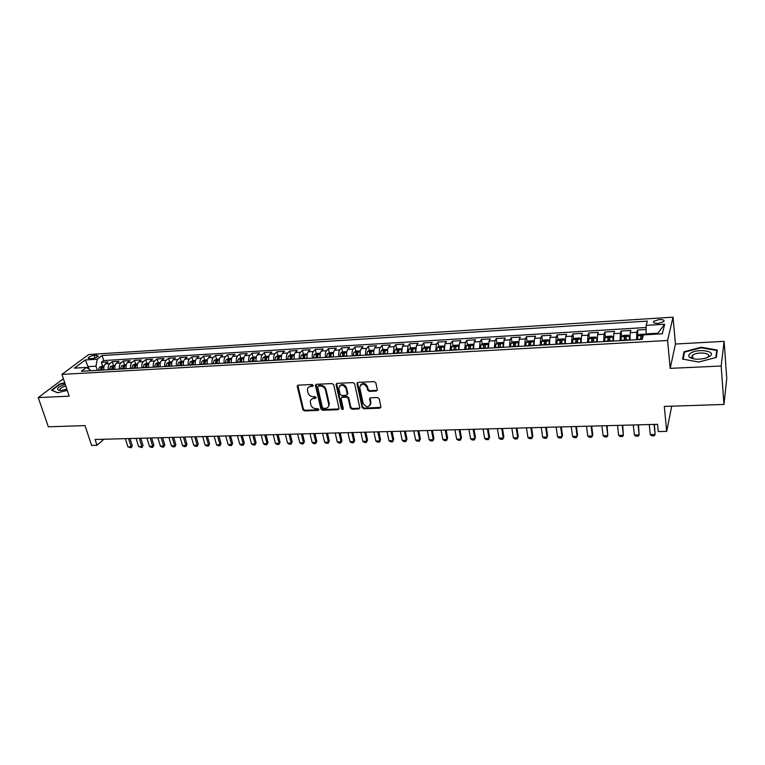<?xml version="1.0" encoding="UTF-8"?>
<svg xmlns="http://www.w3.org/2000/svg" width="765" height="765" viewBox="0 0 765 765"><rect width="100%" height="100%" fill="white"/><g stroke="black" fill="none" stroke-linecap="round" stroke-linejoin="round"><path stroke-width="1.15" d="M313.229 385.378L312.101 384.499L298.245 385.149L297.26 386.507L302.854 409.686L304.451 410.92L318.202 410.423L318.9 409.485L317.771 408.625L315.983 408.692C313.411 408.529 311.699 407.219 310.858 404.733L310.284 401.788C310.456 399.818 311.556 398.728 313.583 398.508L315.381 398.431L316.079 397.494L314.951 396.624L313.153 396.691C310.571 396.547 308.85 395.228 307.999 392.722L307.425 389.71C307.607 387.74 308.706 386.641 310.724 386.421L312.531 386.335L313.229 385.378M693.176 357.14L691.799 357.628M691.455 357.771L690.833 358.049M659.239 319.521L653.664 321.329C652.889 322.753 654.41 323.452 658.235 323.413L663.829 321.616C664.594 320.172 663.064 319.483 659.239 319.521M376.198 391.049L377.298 389.739L375.864 382.902L374.209 381.62L358.068 382.366L356.968 383.609L362.161 407.516L363.796 408.778L379.803 408.194L380.913 406.913L379.201 398.775L377.556 397.504L370.652 397.781L369.552 399.043L370.48 403.442C368.778 407.764 366.349 407.755 363.174 403.423L359.722 387.377C361.482 383.064 363.93 383.083 367.066 387.444L367.63 390.074L369.285 391.345L376.198 391.049L377.279 390.226M63.38 378.732L38.25 397.59L48.348 426.813L85.03 425.598L91.58 445.412L97.002 445.278L95.099 439.473L657.537 424.317L658.273 431.584L666.698 431.384L671.708 406.186M721.156 366.014L724.12 341.362L675.438 344.021L670.188 368.367L721.156 366.014L723.958 404.455L664.288 406.425L666.698 431.384M670.188 368.367L667.596 340.482L61.936 374.381L88.644 354.539L673.018 317.169L667.596 340.482M38.25 397.59L69.185 396.165L61.936 374.381M333.722 384.833L332.087 383.571L316.461 384.298L315.419 385.369L320.927 409.026L322.534 410.26L338.034 409.705L339.086 408.587L333.722 384.833M337.097 383.341L352.981 382.605L354.625 383.877L359.827 407.755L358.747 408.959L351.986 409.199L350.36 407.946L348.238 398.412L346.612 397.159L342.137 397.341L341.066 398.489L343.342 408.74C342.873 409.791 342.242 409.772 341.467 408.663L336.055 384.728L337.097 383.341M724.12 341.362L726.75 378.388L723.958 404.455M646.1 329.524L637.475 330.04L638.058 335.606M636.595 339.717L636.805 332.287L630.188 332.679L630.886 330.432L621.056 331.025L621.668 336.504M620.061 340.655L620.319 333.272L613.779 333.655L614.544 331.417L604.828 332.01L605.459 337.384M603.709 341.582L604.015 334.238L597.551 334.621L598.393 332.393L588.792 332.976L589.442 338.264M587.558 342.5L587.912 335.194L581.515 335.577L582.423 333.358L572.928 333.932L573.607 339.144M571.589 343.409L571.981 336.141L565.66 336.524L566.635 334.305L557.245 334.869L557.943 340.004M555.801 344.307L556.241 337.078L549.987 337.451L551.02 335.242L541.744 335.806L542.462 340.855M540.186 345.197L540.673 338.006L534.486 338.369L535.586 336.179L526.406 336.734L527.142 341.706M524.752 346.076L525.278 338.924L519.167 339.287L520.324 337.097L511.25 337.642L511.995 342.548M509.49 346.937L510.054 339.823L504.011 340.186L505.225 338.006L496.246 338.541L497.021 343.38M494.391 347.798L494.993 340.721L489.026 341.075L490.298 338.905L481.415 339.44L482.208 344.212M479.464 348.649L480.104 341.601L474.195 341.955L475.534 339.794L466.746 340.32L467.549 345.025M464.699 349.49L465.388 342.481L459.536 342.825L460.922 340.674L452.239 341.2L453.062 345.837M450.097 350.313L450.815 343.351L445.039 343.695L446.473 341.544L437.886 342.06L438.718 346.641M435.648 351.135L436.413 344.202L430.695 344.546L432.187 342.404L423.686 342.921L424.537 347.434M421.362 351.948L422.156 345.053L416.495 345.388L418.044 343.255L409.629 343.762L410.499 348.228M407.229 352.751L408.061 345.885L402.457 346.22L404.054 344.097L395.734 344.604L396.614 349.012M393.248 353.545L394.109 346.717L388.572 347.052L390.217 344.929L381.984 345.426L382.873 349.787M379.411 354.338C379.077 351.25 379.373 348.983 380.31 347.54L374.831 347.865L376.523 345.761L368.367 346.249L369.275 350.552M365.718 355.113C365.383 352.043 365.689 349.787 366.645 348.352L361.223 348.677L362.964 346.574L354.903 347.061L355.821 351.317M356.748 355.62L356.576 354.826M352.177 355.888C351.833 352.828 352.149 350.58 353.134 349.156L347.769 349.471L349.557 347.377L341.582 347.865L342.51 352.063M343.456 356.375L343.227 355.333M338.771 356.643C338.426 353.602 338.752 351.374 339.765 349.949L334.458 350.265L336.284 348.18L328.386 348.658L329.323 352.808M330.298 357.131L330.031 355.935M325.507 357.398C325.154 354.377 325.498 352.158 326.531 350.733L321.281 351.049L323.155 348.974L315.333 349.442L316.28 353.554M317.284 357.867L316.987 356.586M312.388 358.144C312.024 355.142 312.378 352.933 313.43 351.518L308.238 351.824L310.15 349.758L302.414 350.217L303.37 354.281M304.394 358.603L304.078 357.255M299.392 358.881C299.029 355.897 299.392 353.698 300.473 352.282L295.328 352.589L297.289 350.533L289.629 350.992L290.595 355.008M291.589 359.33L291.302 357.934M286.531 359.617C286.167 356.643 286.54 354.453 287.64 353.048L282.543 353.353L284.551 351.298L276.968 351.757L277.944 355.735M278.823 359.301L278.661 358.613M273.803 360.334C273.44 357.379 273.813 355.199 274.941 353.803L269.902 354.099L271.938 352.053L264.441 352.512L265.426 356.442M261.209 361.051C260.836 358.106 261.219 355.945 262.376 354.549L257.384 354.845L259.459 352.808L252.029 353.258L253.033 357.15M248.74 361.759C248.357 358.833 248.759 356.681 249.926 355.295L244.982 355.582L247.105 353.554L239.751 353.994L240.755 357.848L238.364 359.043L237.485 362.4M236.395 362.467C236.012 359.55 236.414 357.408 237.609 356.021L232.713 356.318L234.874 354.291L227.588 354.731L228.611 358.565M224.174 363.165C223.782 360.258 224.202 358.125 225.417 356.748L220.569 357.035L222.758 355.017L215.548 355.448L216.581 359.263M212.068 363.844C211.685 360.965 212.106 358.833 213.339 357.465L208.539 357.752L210.767 355.744L203.624 356.174L204.676 359.961M200.086 364.532C199.694 361.663 200.124 359.54 201.377 358.173L196.634 358.46L198.89 356.452L191.824 356.882L192.876 360.659M188.228 365.201C187.827 362.352 188.267 360.239 189.538 358.881L184.834 359.158L187.138 357.159L180.129 357.59L181.2 361.338M176.476 365.871C176.074 363.031 176.524 360.937 177.815 359.579L173.158 359.856L175.491 357.867L168.558 358.278L169.639 362.017M164.848 366.531C164.446 363.71 164.896 361.616 166.206 360.267L161.597 360.545L163.959 358.555L157.093 358.976L158.183 362.686M153.325 367.19C152.923 364.379 153.383 362.294 154.712 360.956L150.141 361.223L152.541 359.244L145.733 359.655L146.842 363.356M141.917 367.841C141.506 365.039 141.974 362.964 143.323 361.625L138.8 361.902L141.229 359.933L134.487 360.334L135.606 364.016M130.624 368.481C130.203 365.689 130.681 363.633 132.049 362.304L127.564 362.562L130.021 360.602L123.347 361.003L124.475 364.666M119.426 369.113C119.015 366.339 119.493 364.293 120.88 362.964L116.433 363.232L118.919 361.271L112.312 361.673L109.816 363.624C108.42 364.943 107.922 366.99 108.343 369.744M113.45 365.316L112.312 361.673M89.916 358.661L92.297 358.517C95.204 358.135 97.232 357.332 98.369 356.108L96.62 355.266L94.248 355.419C91.341 355.792 89.323 356.595 88.185 357.819L89.916 358.661M657.632 334.056L657.852 333.196L646.062 333.894L646.148 325.374L647.362 321.109L102.108 355.543L97.251 359.225L95.979 366.177L97.318 370.375M646.148 325.374L664.68 324.226L662.318 333.789L643.442 334.888L642.16 339.402L81.367 371.274L86.455 367.42L74.377 368.128L85.298 359.961L97.251 359.225M646.129 327.506L103.696 360.554L101.382 362.333L107.932 361.931L105.417 363.882C104.011 365.201 103.524 367.238 103.944 369.992M120.88 362.964L123.347 361.003M132.049 362.304L134.487 360.334M143.323 361.625L145.733 359.655M154.712 360.956L157.093 358.976M166.206 360.267L168.558 358.278M177.815 359.579L180.129 357.59M189.538 358.881L191.824 356.882M201.377 358.173L203.624 356.174M213.339 357.465L215.548 355.448M225.417 356.748L227.588 354.731M237.609 356.021L239.751 353.994M249.926 355.295L252.029 353.258M262.376 354.549L264.441 352.512M274.941 353.803L276.968 351.757M287.64 353.048L289.629 350.992M300.473 352.282L302.414 350.217M313.43 351.518L315.333 349.442M326.531 350.733L328.386 348.658M339.765 349.949L341.582 347.865M353.134 349.156L354.903 347.061M366.645 348.352L368.367 346.249M380.31 347.54L381.984 345.426M394.109 346.717L395.734 344.604M408.061 345.885L409.629 343.762M422.156 345.053L423.686 342.921M436.413 344.202L437.886 342.06M450.815 343.351L452.239 341.2M465.388 342.481L466.746 340.32M480.104 341.601L481.415 339.44M494.993 340.721L496.246 338.541M510.054 339.823L511.25 337.642M525.278 338.924L526.406 336.734M540.673 338.006L541.744 335.806M556.241 337.078L557.245 334.869M571.981 336.141L572.928 333.932M587.912 335.194L588.792 332.976M604.015 334.238L604.828 332.01M620.319 333.272L621.056 331.025M636.805 332.287L637.475 330.04M646.062 333.894L646.148 334.726M95.979 366.177L88.348 366.626L86.933 367.707M89.113 369.026L85.298 359.961M91.092 370.729L86.455 367.42M675.438 344.021L673.018 317.169M97.002 445.278L103.839 439.234M102.529 365.957L101.382 362.333M103.696 360.554L102.108 355.543M116.433 363.232C115.046 364.551 114.568 366.598 114.98 369.371M127.564 362.562C126.196 363.901 125.718 365.957 126.129 368.73L126.12 368.673M138.8 361.902C137.442 363.232 136.973 365.297 137.384 368.089L137.356 367.955M150.141 361.223C148.802 362.562 148.343 364.637 148.754 367.449M161.597 360.545C160.277 361.893 159.818 363.977 160.229 366.798M173.158 359.856C171.857 361.204 171.408 363.299 171.809 366.139M184.834 359.158C183.552 360.516 183.112 362.62 183.514 365.469M196.634 358.46C195.371 359.818 194.932 361.931 195.333 364.8M208.539 357.752C207.296 359.12 206.875 361.243 207.267 364.121M220.569 357.035C219.345 358.412 218.924 360.545 219.316 363.432M232.713 356.318C231.518 357.695 231.107 359.837 231.489 362.744M244.982 355.582C243.806 356.968 243.404 359.12 243.786 362.046M257.384 354.845C256.218 356.241 255.826 358.403 256.208 361.338M269.902 354.099C268.764 355.495 268.381 357.676 268.754 360.621M282.543 353.353C281.434 354.75 281.061 356.939 281.424 359.904M295.328 352.589C294.238 353.994 293.865 356.194 294.229 359.177M308.238 351.824C307.167 353.239 306.813 355.438 307.167 358.441M321.281 351.049C320.229 352.464 319.885 354.683 320.239 357.695M334.458 350.265C333.435 351.69 333.1 353.918 333.454 356.949M347.769 349.471C346.774 350.906 346.449 353.143 346.803 356.184M361.223 348.677C360.258 350.112 359.942 352.359 360.286 355.419M374.831 347.865C373.884 349.309 373.578 351.565 373.913 354.644M388.572 347.052C387.654 348.496 387.367 350.762 387.692 353.86M402.457 346.22L401.615 353.076M416.495 345.388L415.691 352.273M430.695 344.546L429.92 351.46M445.039 343.695L444.302 350.647M459.536 342.825L458.837 349.815M474.195 341.955L473.535 348.983M489.026 341.075L488.405 348.142M504.011 340.186L503.427 347.281M519.167 339.287L518.622 346.421M534.486 338.369L533.989 345.551M549.987 337.451L549.528 344.661M565.66 336.524L565.249 343.772M581.515 335.577L581.151 342.863M597.551 334.621L597.226 341.955M613.779 333.655L613.501 341.027M630.188 332.679L629.958 340.09M664.68 324.226L657.852 333.196M64.719 382.758L59.546 384.059L51.446 390.169L57.595 392.78L67.253 390.351M717.264 350.016L701.132 347.262L684.015 351.737L682.571 359.081L698.713 362.027L716.289 357.427L717.264 350.016M684.197 353.832L684.015 351.737M701.18 347.798L701.132 347.262M313.248 385.684L311.269 385.79L308.515 387.272M311.336 399.387L314.119 397.877L316.098 397.771M297.824 385.244L303.399 409.046L304.986 410.27L318.919 409.744M316.002 384.413L321.453 408.386L323.05 409.619L339.058 408.921M318.345 386.067L317.638 387.023L322.419 407.544L323.547 408.414L325.45 408.338C327.573 408.108 328.692 406.951 328.797 404.867L325.45 389.987C324.609 387.453 322.868 386.124 320.248 385.981L318.345 386.067L318.871 385.445L318.144 386.096M328.319 406.751L329.313 404.226L329.208 403.404L328.692 404.054M318.871 385.445L320.784 385.359C323.404 385.493 325.125 386.832 325.966 389.356L329.208 403.404M341.611 397.484L342.644 396.7L347.109 396.519L348.735 397.771L350.858 407.296L352.474 408.548L359.808 408.147M336.59 383.475L341.965 408.022L343.342 408.845M346.019 388.448C343.026 384.183 340.616 384.087 338.771 388.171L340.09 394.252L341.726 395.505L346.201 395.323L347.272 394.147L346.019 388.448L346.526 387.817C344.652 384.25 342.366 383.59 339.679 385.847M347.243 394.539L347.779 393.506L347.243 393.956M346.526 387.817L347.75 393.315M360.583 384.9C363.308 382.538 365.641 383.179 367.554 386.813L368.118 389.442L369.763 390.705L376.667 390.408M370.174 405.249L370.958 402.792L370.423 403.145M370.059 397.953L370.901 402.495M357.504 382.529L362.648 406.865L364.274 408.118L380.894 407.353M104.145 365.861L99.536 367.124L98.475 370.308M101.869 370.117L102.529 367.296L101.133 367.554L100.559 370.184M101.582 370.126L101.133 367.554M125.326 438.651L127.918 446.846L131.121 446.77L128.539 438.565M132.268 445.689L131.255 447.793L131.121 446.77L132.268 445.689L130.021 438.527M131.255 447.793L127.918 446.846M65.216 384.24C58.647 386.574 56.371 388.543 58.379 390.15L61.076 390.418L66.89 389.27M65.771 385.904C62.673 386.889 60.722 387.989 59.938 389.213L60.607 390.427M57.738 392.741L51.963 390.293L59.813 384.374L64.843 383.112M690.623 353.201C688.596 354.558 688.184 355.868 689.408 357.14C692.975 359.474 698.369 359.818 705.588 358.173L709.451 356.519C717.809 351.384 698.091 348.037 690.623 353.201M706.707 357.81L708.141 356.758C711.852 353.057 697.986 351.47 692.994 354.97L692.057 355.754L692.086 357.963L693.817 358.9M690.881 358.068L691.512 357.791M716.91 352.675L716.748 350.456L715.81 357.551M683.155 359.187L684.532 352.12L701.123 347.788L716.748 350.456M115.18 365.211L110.495 366.483L109.452 369.686M112.876 369.485L113.526 366.665L112.12 366.913L111.556 369.562M112.57 369.505L112.12 366.913M136.074 438.364L138.637 446.588L141.869 446.521L139.316 438.278M143.017 445.44L141.994 447.554L141.869 446.521L143.017 445.44L140.779 438.24M141.994 447.554L138.637 446.588M126.321 364.561L121.568 365.842L120.535 369.055M123.997 368.854L124.638 366.024L123.222 366.272L122.658 368.931M123.662 368.873L123.222 366.272M146.918 438.077L149.462 446.339L152.723 446.263L150.189 437.982M153.851 445.182L152.828 447.305L152.723 446.263L153.851 445.182L151.642 437.943M152.828 447.305L151.193 447.334L149.462 446.339M137.576 363.901L135.204 364.035L132.747 365.192L131.723 368.414M135.223 368.214L135.845 365.383L134.42 365.622L133.865 368.29M134.86 368.233L134.42 365.622M157.867 437.781L160.382 446.081L163.681 446.005L161.166 437.685M164.791 444.914L163.758 447.047L163.681 446.005L164.791 444.914L162.601 437.647M163.758 447.047L162.113 447.085L160.382 446.081M148.936 363.232L146.478 363.375L144.03 364.532L143.026 367.774M146.555 367.573L147.167 364.733L145.733 364.962L145.187 367.649M146.163 367.592L145.733 364.962M168.912 437.484L171.408 445.823L174.736 445.746L172.249 437.389M175.826 444.656L174.803 446.798L174.736 445.746L175.826 444.656L173.665 437.351M174.803 446.798L173.139 446.837L171.408 445.823M160.401 362.562L157.867 362.706L155.419 363.872L154.434 367.124M157.992 366.923L158.594 364.073L157.15 364.303L156.615 366.999M157.58 366.942L157.15 364.303M180.071 437.178L182.529 445.565L185.885 445.488L183.437 437.092M186.976 444.389L185.933 446.54L185.885 445.488L186.976 444.389L184.834 437.054M185.933 446.54L184.26 446.578L182.529 445.565M171.982 361.883L169.361 362.036L166.923 363.203L165.948 366.473M169.543 366.263L170.136 363.413L168.683 363.633L168.157 366.349M169.103 366.292L168.683 363.633M191.327 436.872L193.765 445.307L197.15 445.22L194.721 436.786M198.221 444.121L197.179 446.282L197.15 445.22L198.221 444.121L196.098 436.748M197.179 446.282L195.486 446.32L193.765 445.307M183.677 361.195L180.97 361.357L178.541 362.524L177.585 365.813M183.437 364.972L183.437 365.479M181.209 365.603L181.793 362.744L180.32 362.964L179.804 365.68M180.75 365.632L180.32 362.964M202.687 436.566L205.096 445.039L208.52 444.953L206.12 436.48M209.572 443.853L208.529 446.024L209.572 443.853L207.478 436.442M208.529 446.024L206.818 446.062L205.096 445.039M195.486 360.506L192.694 360.669L190.265 361.835L189.328 365.144M195.238 364.207L195.247 364.809M192.99 364.934L193.555 362.065L192.082 362.275L191.575 365.01M192.503 364.962L192.082 362.275M214.162 436.26L216.543 444.771L220.004 444.685L217.623 436.165M221.037 443.576L219.985 445.756L221.037 443.576L218.962 436.136M219.985 445.756L218.264 445.794L216.543 444.771M207.42 359.799L204.532 359.971L202.113 361.147L201.185 364.465M207.162 363.432L207.162 364.13M204.886 364.255L205.441 361.386L203.959 361.587L203.452 364.341M204.37 364.283L203.959 361.587M225.742 435.954L228.094 444.503L231.585 444.417L229.242 435.859M232.608 443.298L231.556 445.498L232.608 443.298L230.561 435.821M231.556 445.498L229.816 445.536L228.094 444.503M219.459 359.101L216.485 359.273L214.076 360.458L213.167 363.786M219.211 362.648L219.201 363.442M216.906 363.576L217.442 360.688L215.95 360.898L215.462 363.652M216.361 363.605L215.95 360.898M237.437 435.639L239.761 444.226L243.28 444.14L240.965 435.543M244.284 443.021L243.232 445.22L244.284 443.021L242.266 435.505M243.232 445.22L241.472 445.268L239.761 444.226M231.632 358.383L228.563 358.565L226.153 359.751L225.264 363.098M231.374 361.855L231.365 362.753M229.041 362.887L229.567 359.999L228.056 360.191L227.578 362.964M228.467 362.916L228.056 360.191M249.247 435.314L251.542 443.949L255.099 443.863L252.813 435.218M256.074 442.744L255.022 444.953L256.074 442.744L254.085 435.189M255.022 444.953L253.244 444.991L251.542 443.949M243.662 361.042L243.643 362.055M243.92 357.666L240.755 357.848M241.3 362.189L241.817 359.292L240.296 359.483L239.828 362.266M240.698 362.218L240.296 359.483M261.171 434.998L263.428 443.671L267.023 443.585L264.767 434.903M267.989 442.457L266.928 444.685L267.989 442.457L266.019 434.864M266.928 444.685L265.13 444.723L263.428 443.671M256.332 356.939L253.081 357.131L250.691 358.326L249.83 361.702M256.074 360.229L256.046 361.348M253.684 361.482L254.181 358.584L252.651 358.766L252.192 361.568M253.052 361.52L252.651 358.766M273.201 434.673L275.438 443.394L279.062 443.308L276.834 434.577M280.009 442.17L278.948 444.408L280.009 442.17L278.068 434.539M278.948 444.408L277.131 444.446L275.438 443.394M268.878 356.203L265.522 356.394L263.141 357.599L262.299 360.994M268.62 359.407L268.582 360.631M266.191 360.774L266.679 357.867L265.13 358.039L264.68 360.86M265.531 360.812L265.13 358.039M285.355 434.348L287.554 443.107L291.216 443.021L289.027 434.243M292.144 441.883L291.082 444.13L292.144 441.883L290.241 434.214M291.082 444.13L289.256 444.169L287.554 443.107M281.549 355.457L278.087 355.658L275.716 356.863L274.893 360.277M281.291 358.575L281.243 359.913M278.823 360.057L279.292 357.14L277.743 357.312L277.303 360.143M278.135 360.095L277.743 357.312M297.633 434.013L299.803 442.82L303.495 442.734L301.343 433.918M304.403 441.587L303.332 443.843L304.403 441.587L302.529 433.879M303.332 443.843L301.486 443.891L299.803 442.82M294.343 354.702L290.786 354.912L288.424 356.127L287.621 359.55M294.095 357.724L294.028 359.187M294.028 358.986L291.589 359.129L292.048 356.414L290.48 356.576L290.05 359.416M290.863 359.368L290.48 356.576M310.026 433.678L312.158 442.533L315.897 442.447L313.774 433.583M316.786 441.29L315.706 443.557L316.786 441.29L314.941 433.545M315.706 443.557L313.851 443.604L312.158 442.533M307.272 353.946L303.609 354.166L301.257 355.381L300.473 358.823M307.023 356.873L306.956 358.45M304.489 358.594L304.929 355.668L303.351 355.83L302.93 358.68M303.734 358.642L303.351 355.83M322.553 433.344L324.647 442.237L328.415 442.151L326.33 433.239M329.285 440.994L328.204 443.27L329.285 440.994L327.468 433.21M328.204 443.27L326.33 443.318L324.647 442.237M320.344 353.181L316.567 353.401L314.224 354.625L313.468 358.087M320.095 356.012L320.009 357.714M317.523 357.857L317.944 354.922L316.356 355.075L315.945 357.944M316.729 357.896L316.356 355.075M335.194 433L337.25 441.941L341.066 441.854L339.01 432.904M341.917 440.697L340.827 442.983L341.917 440.697L340.129 432.866M340.827 442.983L338.933 443.031L337.25 441.941M333.54 352.407L329.667 352.636L327.334 353.86L326.588 357.341M333.301 355.132L333.205 356.959M330.69 357.102L331.092 354.176L329.495 354.31L329.103 357.198M329.858 357.15L329.495 354.31M347.96 432.655L349.988 441.644L353.832 441.558L351.824 432.55M354.664 440.391L353.583 442.696L354.664 440.391L352.914 432.521M353.583 442.696L351.661 442.734L349.988 441.644M346.88 351.623L342.892 351.862L340.568 353.095L339.851 356.586M346.65 354.243L346.535 356.203M343.992 356.347L344.384 353.411L342.768 353.545L342.385 356.442M343.131 356.394L342.768 353.545M360.86 432.311L362.849 441.348L366.731 441.252L364.762 432.206M367.544 440.085L366.454 442.399L367.544 440.085L365.823 432.177M366.454 442.399L364.513 442.438L362.849 441.348M360.344 350.944L356.261 351.078L353.946 352.311L353.248 355.821M360.143 353.344L360.009 355.438M357.437 355.582L357.81 352.636L356.184 352.761L355.811 355.677M356.538 355.639L356.184 352.761M373.894 431.957L375.845 441.042L379.765 440.946L377.824 431.852M380.559 439.77L379.459 442.094L380.559 439.77L378.866 431.823M379.459 442.094L377.499 442.141L375.845 441.042M373.942 350.274L369.772 350.284L367.468 351.527L366.789 355.056M373.769 352.445L373.616 354.664M371.025 354.807L371.379 351.862L369.734 351.976L369.38 354.903M370.088 354.864L369.734 351.976M387.052 431.603L388.974 440.736L392.933 440.64L391.03 431.498M393.698 439.454L392.598 441.797L393.698 439.454L392.043 431.47M392.598 441.797L390.619 441.845L388.974 440.736M387.692 349.576L383.428 349.481L381.19 350.695L380.482 354.272M387.549 351.518L387.377 353.879M384.747 354.032L385.101 351.078L383.437 351.183L383.093 354.128M383.781 354.09L383.437 351.183M400.353 431.25L402.227 440.42L406.234 440.334L404.369 431.135M406.98 439.139L405.871 441.491L406.98 439.139L405.354 431.116M405.871 441.491L403.872 441.539L402.227 440.42M401.596 348.869L397.217 348.677L394.998 349.892L394.31 353.487M401.472 350.59L401.281 353.095M398.632 353.239L398.957 350.284L397.284 350.38L396.959 353.334M397.628 353.296L397.284 350.38M413.789 430.886L415.625 440.114L419.669 440.018L417.843 430.772M420.387 438.823L419.277 441.185L420.387 438.823L418.799 430.752M419.277 441.185L417.26 441.233L415.625 440.114M415.653 348.151L415.376 347.606L411.168 347.855L408.959 349.079L408.29 352.694M415.548 349.653L415.338 352.292M412.66 352.445L412.966 349.471L411.283 349.567L410.968 352.541M411.618 352.502L411.283 349.567L411.666 351.537M427.358 430.523L429.155 439.799L433.239 439.703L431.46 430.408M433.937 438.498L432.827 440.87L433.937 438.498L432.388 430.389M432.827 440.87L430.791 440.917L429.155 439.799M429.863 347.415L429.519 346.784L425.264 347.033L423.064 348.257L422.423 351.89M429.777 348.706L429.548 351.489M426.832 351.642L427.138 348.649L425.436 348.735L425.13 351.737M425.761 351.699L425.799 350.733M441.08 430.15L442.83 439.473L446.951 439.378L445.22 430.035M447.63 438.173L446.511 440.554L447.63 438.173L446.119 430.016M446.511 440.554L444.455 440.602L442.83 439.473M444.236 346.66L443.815 345.943L439.512 346.191L437.322 347.434L436.71 351.078M444.169 347.74L443.91 350.666M441.166 350.819L441.453 347.817L439.732 347.903L439.435 350.925M440.047 350.886L439.732 347.903M454.936 429.777L456.638 439.148L460.817 439.053L459.124 429.662M461.467 437.838L460.348 440.238L461.467 437.838L459.985 429.643M460.348 440.238L458.264 440.286L456.638 439.148M458.761 345.895L458.264 345.091L453.913 345.35L451.685 346.622L451.149 350.255M458.713 346.774L458.426 349.844M455.653 349.997L455.93 346.985L454.19 347.052L453.913 350.102M454.496 350.064L454.534 349.089M468.935 429.404L470.599 438.823L474.816 438.728L473.172 429.289M475.447 437.513L474.319 439.923L475.447 437.513L474.004 429.261M474.319 439.923L472.215 439.971L470.599 438.823M473.449 345.111L472.866 344.24L468.467 344.499L466.258 345.78L465.751 349.423M473.411 345.799L473.105 349.012M470.303 349.165L470.561 346.134L468.811 346.191L468.543 349.27M469.108 349.232L468.811 346.191M483.088 429.022L484.704 438.498L488.969 438.393L487.362 428.907M489.571 437.169L488.443 439.598L489.571 437.169L488.175 428.878M488.443 439.598L486.311 439.646L484.704 438.498M488.309 344.317L487.64 343.37L483.193 343.638L480.994 344.919L480.506 348.591M488.28 344.814L487.946 348.161M485.115 348.324L485.354 345.273L483.585 345.331L483.327 348.429M483.872 348.4L483.585 345.331M497.393 428.63L498.962 438.163L503.265 438.058L501.716 428.515M503.848 436.834L502.71 439.263L503.848 436.834L502.49 428.496M502.71 439.263L500.559 439.32L498.962 438.163M503.322 343.514L502.567 342.5L498.072 342.758L495.892 344.049L495.433 347.74M503.313 343.82L502.959 347.31M500.09 347.473L500.32 344.413L498.531 344.451L498.283 347.578M498.809 347.549L498.531 344.451M511.842 428.247L513.372 437.819L517.723 437.723L516.212 428.123M513.372 437.819L514.96 438.986L517.13 438.938L518.268 436.49L516.958 428.104M518.517 342.691L517.666 341.611L513.124 341.878L510.953 343.179L510.523 346.88M518.507 342.816L518.135 346.449M515.237 346.612L515.447 343.533L513.64 343.571L513.411 346.717M513.908 346.688L513.956 345.579L515.055 344.919M526.454 427.855L527.936 437.484L532.335 437.379L530.872 427.731M527.936 437.484L529.514 438.651L531.704 438.603L532.851 436.136L531.579 427.712M533.874 341.898L532.937 340.721L528.338 340.989L526.186 342.29L525.785 346.01M533.941 344.986L533.941 345.551M533.865 341.84L533.473 345.579M530.547 345.742L530.738 342.644L528.921 342.672L528.701 345.847M529.179 345.818L529.217 344.69L530.346 344.04M541.228 427.453L542.653 437.14L547.099 437.035L545.684 427.329M542.653 437.14L544.221 438.316L546.44 438.259L547.587 435.792L546.363 427.319M549.404 341.286L548.371 339.813L543.724 340.081L541.591 341.391L541.209 345.139M549.452 343.686L549.442 344.671M549.356 340.941L548.993 344.69M546.028 344.862L546.21 341.745L544.374 341.764L544.164 344.967M544.613 344.939L544.661 343.801L545.799 343.15M556.155 427.052L557.522 436.786L562.017 436.681L560.659 426.927M557.522 436.786L559.091 437.972L561.338 437.924L562.017 436.681L562.485 435.428L561.3 426.908M565.115 340.741L563.987 338.895L559.282 339.172L557.169 340.482L556.824 344.25M565.153 342.452L565.106 343.781M565.019 340.033L564.694 343.801M561.692 343.973L561.854 340.846L559.999 340.855L559.808 344.078M560.229 344.059L560.276 342.892L561.443 342.251M571.245 426.641L572.564 436.442L577.106 436.327L575.806 426.526M572.564 436.442L574.123 437.628L576.389 437.58L577.106 436.327L577.546 435.075L576.408 426.507M581.018 340.291L579.774 337.967L575.022 338.254L572.918 339.564L572.602 343.351M581.046 341.257L580.96 342.873M580.865 339.105L580.568 342.902M577.537 343.074L577.671 339.928L575.806 339.928L575.624 343.179M576.026 343.16L576.064 341.974L577.259 341.343M586.497 426.229L587.769 436.079L592.359 435.974L591.106 426.115M587.769 436.079L589.308 437.284L591.603 437.226L592.359 435.974L592.77 434.711L591.68 426.095M597.111 340.004L596.891 338.178L595.753 337.03L590.934 337.317L588.859 338.637L588.572 342.443M597.121 340.109L596.987 341.965M596.891 338.178L596.624 341.984M593.554 342.156L593.678 339L591.785 338.991L591.622 342.271M592.005 342.251L592.043 341.047L593.258 340.435M601.921 425.818L603.136 435.725L607.783 435.61L606.588 425.694M603.136 435.725L604.675 436.93L606.989 436.872L607.783 435.61L607.114 425.675M613.205 341.047L613.109 337.231L611.904 336.084L607.037 336.37L604.972 337.7L604.723 341.525M613.109 337.231L612.87 341.066M609.762 341.238L609.868 338.053L607.955 338.044L607.812 341.353M608.156 341.333L608.194 340.109L609.437 339.507M617.518 425.397L618.675 435.361L623.37 435.247L622.232 425.273M618.675 435.361L620.205 436.566L622.547 436.519L623.37 435.247L622.72 425.254M629.614 340.109L629.509 336.275L628.247 335.127L623.322 335.414L621.285 336.753L621.056 340.597M629.509 336.275L629.299 340.129M626.162 340.31L626.248 337.107L624.317 337.088L624.183 340.415M624.508 340.396L624.546 339.153L625.808 338.56M633.286 424.977L634.386 434.989L639.138 434.883L638.058 424.843M634.386 434.989L635.906 436.213L638.278 436.155L639.138 434.883L638.507 424.833M645.478 334.774L644.78 334.162L639.798 334.448L637.781 335.797L637.589 339.66M642.734 337.394L642.82 336.151L640.86 336.112L640.745 339.478M641.041 339.459L641.08 338.197L642.323 337.614M649.236 424.546L650.279 434.616L655.079 434.51L654.056 424.412M650.279 434.616L651.78 435.849L654.18 435.792L655.079 434.51L654.467 424.403M109.816 363.624L105.417 363.882M95.061 357.972L94.248 355.419M97.193 357.083L96.62 355.266M311.269 385.79L310.724 386.421M315.907 397.8L315.381 398.431M314.119 397.877L313.583 398.508M318.728 409.772L318.202 410.423M304.986 410.27L304.451 410.92M303.399 409.046L302.854 409.686M297.805 385.885L297.26 386.507M313.067 385.713L312.531 386.335M338.541 409.055L338.034 409.705M323.05 409.619L322.534 410.26M321.453 408.386L320.927 409.026M315.993 385.044L315.457 385.675M325.966 389.356L325.45 389.987M320.784 385.359L320.248 385.981M359.234 408.309L358.747 408.959M352.474 408.548L351.986 409.199M350.858 407.296L350.36 407.946M348.735 397.771L348.238 398.412M347.109 396.519L346.612 397.159M342.644 396.7L342.137 397.341M341.965 408.022L341.467 408.663M336.571 384.097L336.055 384.728M369.763 390.705L369.285 391.345M368.118 389.442L367.63 390.074M367.554 386.813L367.066 387.444M370.05 398.508L369.572 399.158M380.272 407.544L379.803 408.194M364.274 408.118L363.796 408.778M362.648 406.865L362.161 407.516M357.494 383.131L356.997 383.762M103.897 366.846L99.593 367.095M100.55 370.002L98.475 370.117M103.906 369.811L101.869 369.925M114.932 366.196L110.562 366.454M111.547 369.38L109.452 369.495M114.951 369.179L112.876 369.304M126.082 365.546L121.625 365.813M122.649 368.74L120.535 368.864M126.101 368.548L123.987 368.663M137.337 364.895L132.804 365.163M133.865 368.108L131.723 368.223M137.356 367.908L135.214 368.032M148.697 364.236L144.088 364.503M145.178 367.458L143.026 367.582M148.716 367.257L146.545 367.382M160.172 363.566L155.477 363.834M156.605 366.808L154.425 366.932M160.172 366.607L157.992 366.731M171.762 362.887L166.98 363.165M168.147 366.158L165.948 366.282M171.752 365.947L169.543 366.072M183.457 362.208L178.599 362.495M179.804 365.488L177.576 365.613M183.437 365.288L181.209 365.412M195.266 361.52L190.332 361.807M191.566 364.819L189.318 364.953M195.238 364.609L192.99 364.742M207.2 360.831L202.17 361.118M203.452 364.14L201.185 364.274M207.162 363.93L204.886 364.064M219.249 360.124L214.133 360.42M215.453 363.461L213.167 363.595M219.201 363.251L216.906 363.375M231.422 359.416L226.22 359.722M227.578 362.773L225.264 362.906M231.355 362.553L229.041 362.686M243.719 358.699L238.422 359.014M239.818 362.075L237.485 362.208M243.643 361.855L241.3 361.988M256.141 357.982L250.748 358.297M252.182 361.367L249.83 361.501M256.046 361.147L253.674 361.281M268.687 357.245L263.198 357.571M264.68 360.659L262.299 360.793M268.582 360.439L266.182 360.573M281.357 356.509L275.773 356.834M277.303 359.942L274.893 360.076M281.233 359.713L278.823 359.856M294.162 355.763L288.482 356.098M290.05 359.215L287.611 359.349M307.1 355.008L301.314 355.352M302.93 358.479L300.473 358.622M306.947 358.25L304.48 358.393M320.162 354.252L314.281 354.597M315.945 357.743L313.459 357.877M320.009 357.513L317.513 357.647M333.368 353.487L327.391 353.832M329.093 356.987L326.588 357.131M333.196 356.758L330.681 356.901M346.717 352.703L340.626 353.057M342.376 356.232L339.842 356.375M346.526 356.002L343.982 356.146M360.2 351.919L354.004 352.282M355.811 355.467L353.248 355.62M359.999 355.228L357.427 355.381M373.836 351.125L367.525 351.498M369.38 354.702L366.789 354.845M373.616 354.453L371.015 354.606M387.606 350.322L381.19 350.695M383.093 353.918L380.473 354.071M387.367 353.669L384.747 353.822M401.529 349.519L394.998 349.892M396.949 353.124L394.31 353.277M401.281 352.885L398.622 353.028M415.596 348.697L408.959 349.079M410.958 352.33L408.29 352.483M415.328 352.082L412.651 352.235M429.825 347.865L423.064 348.257M425.12 351.527L422.414 351.68M429.538 351.269L426.832 351.431M444.207 347.033L437.322 347.434M439.435 350.714L436.7 350.867M443.901 350.456L441.166 350.609M440.085 349.911L439.722 347.922M458.742 346.182L451.742 346.593M453.903 349.882L451.14 350.045M458.426 349.624L455.653 349.787M473.439 345.331L466.315 345.742M468.534 349.05L465.742 349.213M473.105 348.792L470.303 348.955M469.146 348.257L468.802 346.239M488.3 344.46L481.051 344.891M483.327 348.209L480.497 348.371M487.946 347.951L485.106 348.113M483.91 347.406L483.576 345.378M503.322 343.59L495.95 344.021M498.283 347.358L495.424 347.52M502.949 347.09L500.081 347.253M498.837 346.555L498.512 344.518M518.517 342.701L511.01 343.141M513.401 346.497L510.513 346.66M518.125 346.229L515.227 346.392M513.937 345.694L513.621 343.638M533.846 341.812L526.244 342.251M528.692 345.627L525.775 345.79M533.473 345.359L530.537 345.522M529.198 344.814L528.892 342.749M549.327 340.913L541.639 341.362M544.154 344.747L541.209 344.919M548.983 344.47L546.028 344.642M544.632 343.934L544.345 341.859M565 339.995L557.216 340.454M559.798 343.858L556.815 344.03M564.685 343.581L561.682 343.753M560.248 343.036L559.961 340.951M580.836 339.077L572.975 339.536M575.615 342.959L572.593 343.131M580.558 342.672L577.527 342.844M576.035 342.137L575.768 340.033M596.863 338.14L588.907 338.608M591.613 342.041L588.562 342.223M596.614 341.764L593.554 341.936M592.005 341.219L591.747 339.105M613.071 337.202L605.029 337.671M607.802 341.123L604.713 341.305M612.861 340.836L609.762 341.008M608.165 340.301L607.917 338.168M629.471 336.246L621.333 336.724M624.173 340.195L621.046 340.368M629.289 339.899L626.153 340.081M624.508 339.364L624.269 337.222M643.289 335.443L637.828 335.759M640.745 339.249L637.58 339.43M641.041 338.417L640.821 336.265M653.798 322.696L653.664 321.329M88.396 358.489L88.185 357.819M297.776 385.522L297.222 386.134M315.955 384.738L315.419 385.369M329.313 404.226L328.797 404.867M347.779 393.506L347.272 394.147M336.543 383.867L336.026 384.489M370.958 402.792L370.48 403.442M370.031 398.393L369.552 399.043M357.465 382.978L356.968 383.609M60.54 390.408L58.379 390.15M60.311 390.303L59.938 389.213M692.086 357.963L689.408 357.14M692.287 358.565L692.057 355.754M513.946 345.579L513.64 343.571M529.217 344.69L528.921 342.672M544.661 343.801L544.374 341.764M560.276 342.892L559.999 340.855M576.064 341.974L575.806 339.928M592.043 341.047L591.785 338.991M608.194 340.109L607.955 338.044M624.546 339.153L624.317 337.088M641.08 338.197L640.86 336.112"/></g></svg>
